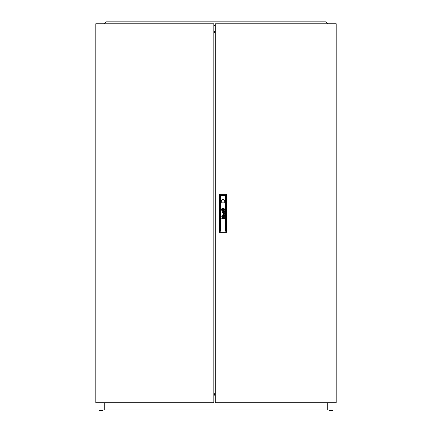 <?xml version="1.0" encoding="UTF-8"?>
<svg xmlns="http://www.w3.org/2000/svg" width="432" height="432" viewBox="0 0 432 432"><rect width="100%" height="100%" fill="white"/><g stroke="black" fill="none" stroke-linecap="round" stroke-linejoin="round"><path stroke-width="0.65" d="M215.276 397.197A0.788 0.788 0 0 0 215.276 397.802M329.513 410.011L329.513 410.4L332.732 410.4L332.732 410.011M102.487 410.011L102.487 410.4L99.268 410.4L99.268 410.011M98.982 23.776L98.982 23.053L95.072 23.053L95.072 410.011L336.928 410.011L336.928 23.053L333.018 23.053L333.018 23.776M215.276 393.811L213.824 393.811M104.868 410.011L104.868 402.759M327.132 402.759L327.132 410.011M215.276 394.292L213.824 394.292M213.824 394.713L215.276 394.713M215.276 28.49A0.788 0.788 0 0 0 215.276 29.095M215.276 31.352L213.824 31.352M215.276 32.724L213.824 32.724M215.276 31.903L213.824 31.903M327.613 23.776L327.613 23.053L327.105 23.053M104.895 23.053L104.387 23.053L104.387 23.776M98.982 23.053L104.387 23.053M327.613 23.053L333.018 23.053M215.276 32.243L213.824 32.243M104.749 410.011L104.749 402.759M98.982 402.759L98.982 410.011M104.263 23.053L104.263 23.776M327.251 402.759L327.251 409.406M327.256 402.759L327.256 410.011M333.018 402.759L333.018 410.011M327.737 23.053L327.737 23.776M214.547 21.843L217.453 21.843M108.497 21.843L111.397 21.843M320.603 21.843L323.503 21.843M326.889 23.776L327.105 22.831L325.922 21.843L106.078 21.843L104.895 22.831L105.111 23.776M213.824 25.472L215.276 25.472M224.365 212.188A0.956 0.956 0 0 0 224.359 212.08L224.197 212.08A0.389 0.389 0 0 1 223.749 212.447L223.695 212.42A0.394 0.394 0 0 1 223.576 212.285A1.058 1.058 0 0 1 223.549 212.215A0.448 0.448 0 0 1 223.528 212.15A3.024 3.024 0 0 1 223.511 212.08L223.366 212.08A2.198 2.198 0 0 0 223.398 212.258A0.821 0.821 0 0 0 223.441 212.393A0.513 0.513 0 0 0 224.365 212.242A0.956 0.956 0 0 0 224.365 212.188M224.203 216.167A0.454 0.454 0 0 1 223.792 216.508L223.711 216.481A0.324 0.324 0 0 1 223.555 216.286A0.869 0.869 0 0 1 223.511 216.13L223.366 216.13A2.738 2.738 0 0 0 223.403 216.324A0.637 0.637 0 0 0 224.354 216.362A0.745 0.745 0 0 0 224.365 216.238A1.096 1.096 0 0 0 224.359 216.13L224.197 216.13A0.454 0.454 0 0 1 224.203 216.167M224.332 215.584L224.219 215.503A0.297 0.297 0 0 1 224.17 215.514A0.788 0.788 0 0 1 224.111 215.519L223.16 215.514A0.842 0.842 0 0 0 223.069 215.514A12.798 12.798 0 0 0 222.977 215.519A0.308 0.308 0 0 0 222.917 215.53A2.052 2.052 0 0 0 222.863 215.546L222.815 215.568A0.572 0.572 0 0 0 222.755 215.606L222.707 215.66A0.535 0.535 0 0 0 222.637 215.8A1.852 1.852 0 0 0 222.62 215.86A0.459 0.459 0 0 0 222.61 215.919A4.698 4.698 0 0 0 222.604 215.978A0.562 0.562 0 0 0 222.599 216.065A1.409 1.409 0 0 0 222.615 216.2A0.68 0.68 0 0 0 223.177 216.691L223.177 216.486A0.599 0.599 0 0 1 222.988 216.459A0.275 0.275 0 0 1 222.788 216.221A0.724 0.724 0 0 1 222.788 215.903L222.955 215.73A0.508 0.508 0 0 1 223.058 215.714A1.129 1.129 0 0 1 223.155 215.708L223.474 215.865A2.452 2.452 0 0 1 223.457 215.708L223.765 215.708A0.707 0.707 0 0 1 223.927 215.73A0.297 0.297 0 0 1 224.181 216.022L224.338 216.022A0.61 0.61 0 0 0 224.143 215.708L224.197 215.708A0.292 0.292 0 0 0 224.251 215.708L224.332 215.584M223.771 209.871L223.771 209.86A1.318 1.318 0 0 0 223.749 209.655L223.565 209.655A12.29 12.29 0 0 1 223.587 209.822A1.231 1.231 0 0 1 223.598 209.93L223.511 210.017A1.129 1.129 0 0 1 223.398 210.06A1.885 1.885 0 0 1 223.177 210.114A13.721 13.721 0 0 1 222.944 210.157A2.398 2.398 0 0 1 222.728 210.184A1.112 1.112 0 0 1 222.674 210.184L222.626 210.146A0.481 0.481 0 0 1 222.572 210.033A2.538 2.538 0 0 1 222.48 209.655L222.307 209.655A1.328 1.328 0 0 0 222.356 209.833A8.559 8.559 0 0 0 222.421 210.001A0.983 0.983 0 0 0 222.534 210.217A0.589 0.589 0 0 0 222.626 210.314L222.772 210.362A1.906 1.906 0 0 0 222.901 210.346A1.269 1.269 0 0 0 223.015 210.325A3.499 3.499 0 0 0 223.263 210.254A1.566 1.566 0 0 0 223.544 210.13A0.772 0.772 0 0 0 223.695 210.028A0.324 0.324 0 0 0 223.749 209.957L223.771 209.871M224.127 209.731A0.691 0.691 0 0 0 224.127 209.655L223.938 209.655A1.015 1.015 0 0 1 223.949 209.785A0.405 0.405 0 0 1 223.846 210.071A1.226 1.226 0 0 1 223.295 210.438A2.462 2.462 0 0 1 223.02 210.519A1.069 1.069 0 0 1 222.836 210.541L222.777 210.535A0.605 0.605 0 0 1 222.404 210.292A2.306 2.306 0 0 1 222.253 210.044A1.134 1.134 0 0 1 222.172 209.86A3.985 3.985 0 0 1 222.113 209.655L221.918 209.655A1.49 1.49 0 0 0 222.502 210.6A0.648 0.648 0 0 0 222.831 210.713A0.972 0.972 0 0 0 223.085 210.697A1.701 1.701 0 0 0 223.501 210.557A1.399 1.399 0 0 0 224.024 210.092A0.691 0.691 0 0 0 224.127 209.731M224.305 209.666A1.058 1.058 0 0 1 224.116 210.271A1.469 1.469 0 0 1 223.009 210.892A1.037 1.037 0 0 1 222.421 210.751A1.388 1.388 0 0 1 221.729 209.655L221.546 209.655A1.469 1.469 0 0 0 223.015 211.07A1.469 1.469 0 0 0 224.483 209.655L224.305 209.655A1.058 1.058 0 0 1 224.305 209.666M221.26 201.177A1.755 1.755 0 0 0 223.015 202.927A1.755 1.755 0 0 0 224.77 201.177A1.755 1.755 0 0 0 223.015 199.422A1.755 1.755 0 0 0 221.26 201.177M336.199 402.759L336.199 23.776L215.276 23.776L215.276 402.759L336.199 402.759M224.203 211.718A1.026 1.026 0 0 0 224.143 211.658A0.697 0.697 0 0 0 224.235 211.658L224.332 211.572A0.351 0.351 0 0 0 224.332 211.523L224.289 211.388A0.373 0.373 0 0 1 224.284 211.405L224.203 211.459A0.432 0.432 0 0 1 224.132 211.464L223.133 211.459A1.301 1.301 0 0 0 222.961 211.469A0.454 0.454 0 0 0 222.674 211.653A0.621 0.621 0 0 0 222.604 212.063A0.907 0.907 0 0 0 222.68 212.35A0.491 0.491 0 0 0 223.177 212.641L223.177 212.436A0.875 0.875 0 0 1 223.096 212.431A0.481 0.481 0 0 1 222.772 212.107A0.891 0.891 0 0 1 222.772 211.934A0.356 0.356 0 0 1 222.815 211.793L222.89 211.712A0.286 0.286 0 0 1 223.074 211.658A2.911 2.911 0 0 1 223.155 211.658L223.349 211.966L223.765 211.658A1.026 1.026 0 0 1 223.841 211.664A0.47 0.47 0 0 1 224.176 211.966L224.338 211.966A0.61 0.61 0 0 0 224.203 211.718M224.073 214.569L222.637 215.201L224.332 214.693L222.901 214.024L224.332 213.408L222.637 212.884L224.073 213.494L222.637 214.115L224.073 214.569M221.767 215.935L222.043 215.665L221.767 215.935M221.767 216.47L222.043 216.2L221.767 216.47M224.332 218.414L223.193 218.214A0.567 0.567 0 0 1 223.15 218.214A3.202 3.202 0 0 1 223.106 218.209A0.297 0.297 0 0 1 223.02 218.187L222.982 218.171A0.578 0.578 0 0 1 222.944 218.149A0.281 0.281 0 0 1 222.804 217.976A0.702 0.702 0 0 1 222.755 217.685A0.373 0.373 0 0 1 223.052 217.366A0.902 0.902 0 0 1 223.182 217.355L224.332 217.355L223.182 217.15A1.085 1.085 0 0 0 223.128 217.156A4.595 4.595 0 0 0 223.036 217.161A0.508 0.508 0 0 0 222.858 217.204A0.346 0.346 0 0 0 222.599 217.712A0.977 0.977 0 0 0 222.653 217.96A0.459 0.459 0 0 0 222.701 218.052A2.435 2.435 0 0 0 222.75 218.128A0.556 0.556 0 0 0 222.826 218.214L221.767 218.414L224.332 218.414M222.647 209.968L223.382 209.968L223.382 209.234L222.647 209.234L222.647 209.968M221.724 209.547A0.94 0.94 0 0 1 221.8 209.147A1.35 1.35 0 0 1 222.475 208.456A1.62 1.62 0 0 1 222.955 208.316A0.999 0.999 0 0 1 223.852 208.634A1.534 1.534 0 0 1 224.3 209.547L224.483 209.547A1.469 1.469 0 0 0 223.015 208.132A1.469 1.469 0 0 0 221.546 209.547L221.724 209.547M222.091 209.547A0.702 0.702 0 0 1 222.075 209.385A0.329 0.329 0 0 1 222.156 209.169A0.745 0.745 0 0 1 222.307 209.012A1.21 1.21 0 0 1 222.507 208.877A1.809 1.809 0 0 1 223.02 208.688A3.17 3.17 0 0 1 223.139 208.672A0.443 0.443 0 0 1 223.398 208.715A0.724 0.724 0 0 1 223.652 208.953A3.818 3.818 0 0 1 223.727 209.072A1.091 1.091 0 0 1 223.819 209.25A12.123 12.123 0 0 1 223.873 209.39A0.994 0.994 0 0 1 223.916 209.547L224.111 209.547A1.706 1.706 0 0 0 223.954 209.088A1.361 1.361 0 0 0 223.652 208.699A0.891 0.891 0 0 0 223.344 208.521A0.594 0.594 0 0 0 223.096 208.489A1.928 1.928 0 0 0 222.836 208.532A1.242 1.242 0 0 0 222.475 208.678A2.419 2.419 0 0 0 222.242 208.834A0.94 0.94 0 0 0 221.924 209.299A0.497 0.497 0 0 0 221.902 209.396A0.88 0.88 0 0 0 221.902 209.547L222.091 209.547M222.464 209.547A59.881 59.881 0 0 1 222.442 209.385A1.096 1.096 0 0 1 222.431 209.272L222.512 209.191A1.318 1.318 0 0 1 222.566 209.169A0.675 0.675 0 0 1 222.631 209.147A5.929 5.929 0 0 1 222.734 209.115A1.82 1.82 0 0 1 222.89 209.083A54.054 54.054 0 0 1 223.085 209.05A2.3 2.3 0 0 1 223.317 209.023A0.599 0.599 0 0 1 223.349 209.023L223.409 209.072A0.405 0.405 0 0 1 223.447 209.142A1.804 1.804 0 0 1 223.506 209.342A3.51 3.51 0 0 1 223.544 209.547L223.722 209.547A2.365 2.365 0 0 0 223.641 209.288A1.825 1.825 0 0 0 223.592 209.169A1.399 1.399 0 0 0 223.528 209.045A0.319 0.319 0 0 0 223.511 209.023A6.205 6.205 0 0 0 223.474 208.964A0.308 0.308 0 0 0 223.355 208.861L223.285 208.845A1.561 1.561 0 0 0 222.971 208.888A9.796 9.796 0 0 0 222.804 208.937A1.188 1.188 0 0 0 222.68 208.985A3.704 3.704 0 0 0 222.518 209.056A0.605 0.605 0 0 0 222.448 209.093A1.426 1.426 0 0 0 222.361 209.158A0.292 0.292 0 0 0 222.28 209.25L222.259 209.374A10.147 10.147 0 0 0 222.28 209.547L222.464 209.547M220.547 195.491L220.547 231.044L225.482 231.044L225.482 195.491L220.547 195.491L219.337 194.281L226.692 194.281L226.692 232.254L219.337 232.254L219.337 194.281M226.692 194.281L225.482 195.491M220.547 231.044L219.337 232.254M226.692 232.254L225.482 231.044M95.801 23.776L95.801 402.759L213.824 402.759L213.824 23.776L95.801 23.776M215.276 32.81L213.824 32.81M215.276 393.725L213.824 393.725M215.276 395.156L213.824 395.156L215.276 395.156"/></g></svg>
